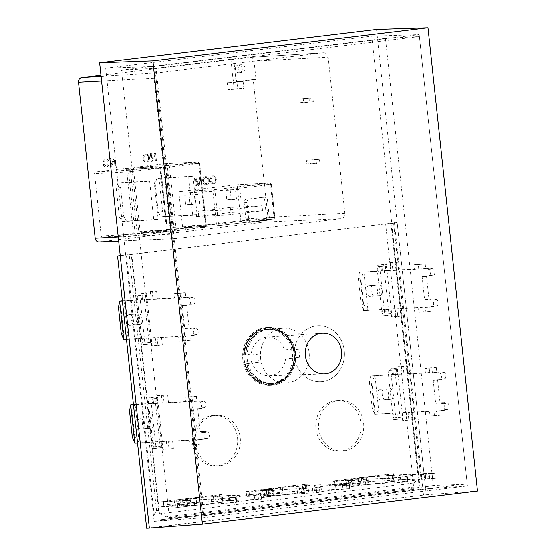 <?xml version="1.0" encoding="UTF-8"?>
<svg xmlns="http://www.w3.org/2000/svg" width="556" height="556" viewBox="0 0 556 556"><rect width="100%" height="100%" fill="white"/><g stroke="black" fill="none" stroke-linecap="round" stroke-linejoin="round"><path stroke-width="0.42" stroke-dasharray="2.78 2.08" d="M258.755 362.13L252.215 362.998A19.307 17.25 86.9 0 0 269.111 375.752A19.307 17.25 86.9 0 0 285.513 358.988L292.505 358.064A19.439 17.368 86.9 0 0 292.456 354.012A19.439 17.368 86.9 0 0 291.65 350.051L284.547 349.919A19.307 17.25 86.9 0 0 267.054 337.193A19.307 17.25 86.9 0 0 251.249 353.929L257.901 354.116A19.439 17.368 86.9 0 0 257.949 358.168A19.439 17.368 86.9 0 0 258.755 362.13L246.669 363.645A27.063 24.179 86.9 0 0 270.911 383.418A27.063 24.179 86.9 0 0 294.041 357.939L299.469 357.23A27.168 24.269 86.9 0 0 299.309 353.192A27.168 24.269 86.9 0 0 298.614 349.217L293.095 349.105A27.063 24.179 86.9 0 0 268.02 329.381A27.063 24.179 86.9 0 0 245.724 354.811L250.937 354.957A27.168 24.269 86.9 0 0 251.097 358.995A27.168 24.269 86.9 0 0 251.792 362.971M294.527 356.723A28.022 25.034 -93.1 0 1 317.462 325.774A28.022 25.034 -93.1 0 1 344.261 350.732A28.022 25.034 -93.1 0 1 320.458 381.729A28.022 25.034 -93.1 0 1 294.527 356.723A28.022 25.034 -93.1 0 1 317.462 325.774A28.022 25.034 -93.1 0 1 344.261 350.732A28.022 25.034 -93.1 0 1 320.458 381.729A28.022 25.034 -93.1 0 1 294.527 356.723M477.493 491.017L426.243 494.715L376.53 29.475M120.235 255.649L397.144 222.483L120.256 255.823L149.349 528.054L426.243 494.715L146.652 528.2M105.689 68.235L154.109 521.34L420.183 489.301L371.762 36.196L105.689 68.235L154.79 66.491L419.196 34.646L371.762 36.196M291.65 350.051L298.614 349.217M299.469 357.23L292.505 358.064M250.937 354.957L257.901 354.116M245.724 354.811L245.53 354.832C245.175 346.471 252.202 331.022 266.984 329.263C281.76 327.463 291.872 340.849 293.29 349.085L284.547 349.919M251.249 353.929L245.53 354.832M291.761 349.05C289.245 337.04 276.311 327.345 265.483 329.34C254.502 329.972 243.952 342.496 244.028 354.797L243.618 354.909A28.189 25.187 -93.1 0 1 267.283 328.283A28.189 25.187 -93.1 0 1 292.998 348.959M293.095 349.105L293.693 348.973A28.189 25.187 -93.1 0 0 267.964 328.248L267.283 328.283C253.195 330.354 245.272 339.223 243.521 354.888M294.041 357.939L294.235 357.918C294.59 366.286 287.556 381.736 272.781 383.494C258.005 385.294 247.893 371.908 246.475 363.673L252.215 362.998M285.513 358.988L294.645 357.876A28.189 25.187 -93.1 0 1 270.98 384.55A28.189 25.187 -93.1 0 1 245.252 363.819M292.734 358.12C292.81 370.421 282.26 382.945 271.279 383.57C260.451 385.565 247.517 375.877 245.001 363.867L244.584 363.909A28.189 25.187 -93.1 0 0 270.299 384.585C257.428 384.314 248.824 377.427 244.487 363.923M420.183 489.301L467.422 485.888L203.016 517.733L154.109 521.34M203.016 517.733L154.79 66.491M419.196 34.646L467.422 485.888M240.234 437.878A25.333 22.629 -93.1 0 1 219.106 465.879A25.333 22.629 -93.1 0 1 195.274 443.292A25.333 22.629 -93.1 0 1 216.402 415.283A25.333 22.629 -93.1 0 1 240.234 437.878M192.571 443.431A25.333 22.629 86.9 0 0 216.402 466.025A25.333 22.629 86.9 0 0 237.53 438.017A25.333 22.629 86.9 0 0 213.699 415.429A25.333 22.629 86.9 0 0 192.571 443.431M363.596 423.019A25.333 22.629 -93.1 0 1 342.468 451.02A25.333 22.629 -93.1 0 1 318.637 428.433A25.333 22.629 -93.1 0 1 339.765 400.431A25.333 22.629 -93.1 0 1 363.596 423.019M315.933 428.579A25.333 22.629 86.9 0 0 339.772 451.166A25.333 22.629 86.9 0 0 360.893 423.165A25.333 22.629 86.9 0 0 337.061 400.57A25.333 22.629 86.9 0 0 315.933 428.579M242.819 359.544A28.961 25.875 86.9 0 0 270.07 385.371A28.961 25.875 86.9 0 0 294.221 353.352A28.961 25.875 86.9 0 0 266.97 327.526A28.961 25.875 86.9 0 0 242.819 359.544M295.604 353.282A28.961 25.875 -93.1 0 1 271.453 385.301A28.961 25.875 -93.1 0 1 244.202 359.468A28.961 25.875 -93.1 0 1 268.36 327.456A28.961 25.875 -93.1 0 1 295.604 353.282M247.232 359.197A27.035 24.151 86.9 0 0 272.669 383.299A27.035 24.151 86.9 0 0 295.208 353.414A27.035 24.151 86.9 0 0 269.778 329.312A27.035 24.151 86.9 0 0 247.232 359.197M245.919 359.266A27.035 24.151 86.9 0 0 271.349 383.369A27.035 24.151 86.9 0 0 293.895 353.491A27.035 24.151 86.9 0 0 268.465 329.381A27.035 24.151 86.9 0 0 245.919 359.266M394.44 222.622L423.533 494.861M143.761 293.325L136.908 294.152L142.322 344.817L149.175 343.997L143.761 293.325L139.612 294.006L145.026 344.678L142.322 344.817M153.414 448.616L160.274 447.788L154.853 397.123L148 397.943L153.414 448.616L162.971 447.643L157.556 396.977L154.853 397.123M400.146 418.904L394.732 368.232L387.88 369.059L393.294 419.731L402.85 418.758L397.436 368.093L387.88 369.059M383.64 264.441L376.787 265.268L382.201 315.933L389.054 315.106L383.64 264.441L386.344 264.295L379.491 265.122L384.905 315.787L382.201 315.933M346.346 487.125L391.584 481.677L390.764 473.997L345.526 479.446L346.346 487.125L394.287 481.531L393.467 473.851L390.764 473.997M220.245 502.311L219.425 494.632L174.188 500.08L175.008 507.753L222.949 502.165L222.129 494.486L174.188 500.08M305.091 484.318L259.86 489.76L260.681 497.439L305.911 491.99L305.091 484.318L307.795 484.172L262.564 489.621L263.384 497.293L260.681 497.439M149.356 528.054L426.237 494.715L397.144 222.483M136.908 294.152L139.612 294.006M149.175 343.997L151.878 343.851L146.464 293.179M145.026 344.678L151.878 343.851M160.274 447.788L162.971 447.643M148 397.943L150.704 397.804L156.118 448.47M157.556 396.977L150.704 397.804M394.732 368.232L397.436 368.093M393.294 419.731L402.85 418.758M390.583 368.913L395.997 419.585M376.787 265.268L379.491 265.122M389.054 315.106L391.758 314.967L386.344 264.295M384.905 315.787L391.758 314.967M391.584 481.677L394.287 481.531M345.526 479.446L348.23 479.3L349.05 486.98M393.467 473.851L348.23 479.3M219.425 494.632L222.129 494.486M175.008 507.753L222.949 502.165M176.891 499.934L177.711 507.614M259.86 489.76L262.564 489.621M305.911 491.99L308.615 491.845L307.795 484.172M263.384 497.293L308.615 491.845M159.489 513.772L131.772 254.44L126.427 255.079L154.144 514.418L159.489 513.772L158.599 510.415L131.279 254.787M418.696 482.559L390.979 223.227L393.599 223.192L391.556 223.442L418.877 479.07L413.344 483.199L418.696 482.559L420.92 478.827L393.599 223.192M391.556 223.442L385.635 223.866L413.344 483.199M413.212 483.22L159.628 513.751L160.267 519.742L413.852 489.204L413.212 483.22L413.087 487.056L165.924 516.823L166.168 519.109L160.267 519.742M154.144 514.418L156.556 510.658L158.599 510.415M156.556 510.658L129.235 255.03M418.877 479.07L420.92 478.827M159.628 513.758L165.924 516.823M413.852 489.204L413.33 489.343L413.087 487.056M413.33 489.343L166.168 519.109M260.597 358.495A27.355 24.436 86.9 0 0 285.902 382.91A27.355 24.436 86.9 0 0 309.136 352.65A27.355 24.436 86.9 0 0 282.983 328.29A27.355 24.436 86.9 0 0 260.597 358.495M433.284 485.708L169.344 517.49L121.542 70.16L385.475 38.378L433.284 485.708L467.214 483.935L203.871 515.648L156.069 68.319L121.542 70.16M169.344 517.49L203.871 515.648M385.475 38.378L419.405 36.606L467.214 483.935M156.069 68.319L419.405 36.606M380.957 266.505L377.496 266.685L377.99 271.293L359.482 272.287L363.582 310.672L382.09 309.678L382.584 314.286L386.045 314.098L385.558 309.497L390.75 309.219L391.57 316.892L397.811 316.559L396.991 308.886L418.473 307.732L418.967 312.34L425.896 311.972L425.409 307.364L429.739 307.134L432.756 306.175A3.093 1.383 -96.9 0 0 433.659 303.062A3.093 1.383 -96.9 0 0 432.109 300.073L428.919 299.455L424.589 299.684L422.122 276.652L426.459 276.422L429.475 275.47A3.093 1.383 -96.9 0 0 430.379 272.35A3.093 1.383 -96.9 0 0 428.822 269.368L425.639 268.743L421.302 268.979L420.816 264.371L413.879 264.739L414.373 269.347L392.89 270.501L392.07 262.821L385.829 263.155L386.649 270.835L381.451 271.113L380.957 266.505L385.35 265.976L377.496 266.685M368.579 285.694L374.542 285.374A5.407 2.426 83.1 0 1 377.531 290.538A5.407 2.426 83.1 0 1 375.766 296.119A5.407 2.426 83.1 0 1 375.689 296.126L369.733 296.445A5.407 2.426 83.1 0 1 366.738 291.281A5.407 2.426 83.1 0 1 368.51 285.701A5.407 2.426 83.1 0 1 368.579 285.694L374.542 285.374M377.99 271.293L382.375 270.765L381.882 266.157M385.35 265.976L385.836 270.584L381.451 271.113M385.836 270.584L391.035 270.306L386.649 270.835M391.035 270.306L390.215 262.627L385.829 263.155M390.215 262.627L396.456 262.293L392.07 262.821M396.456 262.293L397.276 269.973L392.89 270.501M397.276 269.973L418.758 268.819L414.373 269.347M418.758 268.819L418.265 264.211L413.879 264.739M418.265 264.211L425.201 263.843L420.816 264.371M425.201 263.843L425.694 268.451L421.302 268.979M425.694 268.451L430.024 268.214L425.639 268.743M430.024 268.214L433.207 268.84L428.822 269.368M429.475 275.47L433.861 274.942A3.093 1.383 -96.9 0 0 434.764 271.821A3.093 1.383 -96.9 0 0 433.207 268.84M433.861 274.942L426.459 276.422M430.844 275.894L422.122 276.652M426.515 276.123L428.975 299.156L424.589 299.684M428.975 299.156L433.305 298.926L428.919 299.455M433.305 298.926L436.495 299.545L432.109 300.073M432.756 306.175L437.141 305.647A3.093 1.383 -96.9 0 0 438.045 302.534A3.093 1.383 -96.9 0 0 436.495 299.545M437.141 305.647L429.739 307.134M434.125 306.606L425.409 307.364M429.795 306.836L430.288 311.443L425.896 311.972M430.288 311.443L418.967 312.34M423.352 311.812L422.866 307.204L418.473 307.732M422.866 307.204L396.991 308.886M401.376 308.358L402.197 316.03L397.811 316.559M402.197 316.03L391.57 316.892M395.962 316.364L395.142 308.691L390.75 309.219M395.142 308.691L385.558 309.497M389.944 308.969L390.43 313.57L386.045 314.098M390.43 313.57L382.584 314.286M386.969 313.758L386.476 309.15L382.09 309.678M386.476 309.15L363.582 310.672L361.122 304.563L358.335 278.459L359.482 272.287L382.375 270.765M375.689 296.126L380.075 295.597A5.407 2.426 -96.9 0 0 380.151 295.59A5.407 2.426 -96.9 0 0 381.923 290.01A5.407 2.426 -96.9 0 0 378.928 284.846M372.972 285.165A5.407 2.426 -96.9 0 0 372.895 285.172A5.407 2.426 -96.9 0 0 371.123 290.753A5.407 2.426 -96.9 0 0 374.118 295.917L369.733 296.445M380.075 295.597L374.118 295.917M363.575 304.264L360.788 278.16L363.867 271.759L367.968 310.144L363.575 304.264L361.122 304.563M360.788 278.16L358.335 278.459M392.036 370.143L388.568 370.331L389.061 374.939L370.56 375.925L374.661 414.31L393.168 413.323L393.655 417.931L397.123 417.744L396.63 413.136L401.828 412.858L402.648 420.538L408.889 420.204L408.069 412.524L429.552 411.377L430.045 415.985L436.974 415.61L436.481 411.002L440.818 410.773L443.834 409.821A3.093 1.383 -96.9 0 0 444.737 406.7A3.093 1.383 -96.9 0 0 443.181 403.719L439.998 403.093L435.661 403.329L433.2 380.297L437.53 380.068L440.554 379.109A3.093 1.383 -96.9 0 0 441.457 375.995A3.093 1.383 -96.9 0 0 439.9 373.007L436.71 372.388L432.38 372.617L431.887 368.009L424.958 368.385L425.451 372.993L403.962 374.139L403.142 366.46L396.908 366.793L397.728 374.473L392.529 374.751L392.036 370.143L396.421 369.615L388.568 370.331M379.658 389.339L385.621 389.019A5.407 2.426 83.1 0 1 388.609 394.183A5.407 2.426 83.1 0 1 386.837 399.757A5.407 2.426 83.1 0 1 386.767 399.764L380.804 400.084A5.407 2.426 83.1 0 1 377.816 394.92A5.407 2.426 83.1 0 1 379.588 389.346A5.407 2.426 83.1 0 1 379.658 389.339L385.621 389.019M389.061 374.939L393.446 374.41L392.96 369.803M396.421 369.615L396.914 374.223L392.529 374.751M396.914 374.223L402.113 373.945L397.728 374.473M402.113 373.945L401.293 366.265L396.908 366.793M401.293 366.265L407.527 365.931L403.142 366.46M407.527 365.931L408.354 373.611L403.962 374.139M408.354 373.611L429.837 372.464L425.451 372.993M429.837 372.464L429.343 367.857L424.958 368.385M429.343 367.857L436.272 367.481L431.887 368.009M436.272 367.481L436.766 372.089L432.38 372.617M436.766 372.089L441.096 371.86L436.71 372.388M441.096 371.86L444.286 372.478L439.9 373.007M440.554 379.109L444.939 378.58A3.093 1.383 -96.9 0 0 445.842 375.467A3.093 1.383 -96.9 0 0 444.286 372.478M444.939 378.58L437.53 380.068M441.923 379.539L433.2 380.297M437.586 379.769L440.046 402.801L435.661 403.329M440.046 402.801L444.383 402.565L439.998 403.093M444.383 402.565L447.566 403.19L443.181 403.719M443.834 409.821L448.219 409.292A3.093 1.383 -96.9 0 0 449.123 406.172A3.093 1.383 -96.9 0 0 447.566 403.19M448.219 409.292L440.818 410.773M445.203 410.245L436.481 411.002M440.866 410.474L441.36 415.082L436.974 415.61M441.36 415.082L430.045 415.985M434.431 415.457L433.937 410.849L429.552 411.377M433.937 410.849L408.069 412.524M412.455 411.996L413.275 419.676L408.889 420.204M413.275 419.676L402.648 420.538M407.034 420.009L406.214 412.33L401.828 412.858M406.214 412.33L396.63 413.136M401.015 412.608L401.508 417.215L397.123 417.744M401.508 417.215L393.655 417.931M398.047 417.403L397.554 412.795L393.168 413.323M397.554 412.795L374.661 414.31L372.2 408.201L369.406 382.097L370.56 375.925L393.446 374.41M386.767 399.764L391.153 399.236A5.407 2.426 -96.9 0 0 391.229 399.229A5.407 2.426 -96.9 0 0 392.995 393.655A5.407 2.426 -96.9 0 0 390.006 388.491M384.043 388.811A5.407 2.426 -96.9 0 0 383.974 388.818A5.407 2.426 -96.9 0 0 382.201 394.392A5.407 2.426 -96.9 0 0 385.197 399.555L380.804 400.084M391.153 399.236L385.197 399.555M374.654 407.909L371.86 381.805L374.946 375.397L379.046 413.782L374.654 407.909L372.2 408.201M371.86 381.805L369.406 382.097M350.204 485.367L332.342 486.048L366.612 481.92L406.874 479.307L400.021 480.134L435.362 478.306L421.58 479.439L401.022 481.913L407.944 481.607L402.308 482.26L352.664 485.416L359.517 484.596L350.204 485.367L349.682 480.453L346.214 480.641L346.735 485.555M352.302 484.151L368.44 482.684L351.726 484.151L352.302 484.151L351.781 479.237L357.744 478.924L358.266 483.838M350.85 485.054L350.329 480.141L346.214 480.641M349.682 480.453L353.79 479.96L354.318 484.874M353.79 479.96L358.988 479.682L359.517 484.596M358.988 479.682L352.136 480.509L352.664 485.416M352.136 480.509L358.377 480.175L358.898 485.082M358.377 480.175L365.229 479.348L365.751 484.262M365.229 479.348L386.712 478.195L387.24 483.108M386.712 478.195L382.597 478.695L383.126 483.609M382.597 478.695L389.534 478.32L390.055 483.233M389.534 478.32L393.641 477.826L394.169 482.74M393.641 477.826L397.978 477.597L398.499 482.511M397.978 477.597L401.779 477.347L402.308 482.26M407.757 481.6L407.416 476.694L401.779 477.347M407.228 476.687L404.831 476.77L405.352 481.684M404.831 476.77L400.494 476.999L401.022 481.913M400.494 476.999L421.059 474.525L421.58 479.439M421.059 474.525L425.389 474.296L425.917 479.209M425.389 474.296L429.197 474.046L429.718 478.959M435.167 478.299L434.834 473.392L429.197 474.046M434.646 473.385L432.241 473.469L432.77 478.382M432.241 473.469L427.911 473.698L428.44 478.612M427.911 473.698L432.026 473.205L432.547 478.118M432.026 473.205L425.09 473.573L425.618 478.487M425.09 473.573L420.982 474.073L421.504 478.987M420.982 474.073L399.493 475.22L400.021 480.134M399.493 475.22L406.346 474.393L406.874 479.307M406.346 474.393L400.111 474.727L400.633 479.64M400.111 474.727L393.259 475.554L393.78 480.467M393.259 475.554L388.06 475.832L388.581 480.745M388.06 475.832L392.175 475.338L392.696 480.252M392.175 475.338L388.707 475.519L389.228 480.433M388.707 475.519L384.592 476.019L385.12 480.933M384.592 476.019L366.091 477.006L366.612 481.92L358.245 481.649L334.941 484.45L332.342 486.048L331.821 481.135L350.329 480.141M367.863 482.677L367.335 477.764L367.912 477.771L357.744 478.924M351.781 479.237L361.379 478.084L361.9 482.997M367.335 477.764L361.379 478.084M357.946 478.897L334.649 481.704L331.821 481.135L366.091 477.006L357.946 478.897L358.245 481.649M334.649 481.704L334.941 484.45M264.67 495.667L246.815 496.348L281.079 492.22L321.34 489.607L314.487 490.434L349.828 488.606L336.046 489.739L315.488 492.213L322.41 491.907L316.774 492.56L267.13 495.716L273.983 494.896L264.67 495.667L264.149 490.753L260.681 490.941L261.209 495.855M266.776 494.451L282.907 492.984L266.192 494.451L266.776 494.451L266.248 489.537L272.211 489.224L272.732 494.138M265.316 495.354L264.795 490.441L260.681 490.941M264.149 490.753L268.256 490.26L268.784 495.174M268.256 490.26L273.455 489.982L273.983 494.896M273.455 489.982L266.602 490.809L267.13 495.716M266.602 490.809L272.843 490.475L273.364 495.382M272.843 490.475L279.696 489.648L280.217 494.562M279.696 489.648L301.178 488.495L301.706 493.408M301.178 488.495L297.064 488.995L297.592 493.909M297.064 488.995L304 488.62L304.521 493.533M304 488.62L308.107 488.126L308.636 493.04M308.107 488.126L312.444 487.897L312.965 492.811M312.444 487.897L316.246 487.647L316.774 492.56M322.223 491.9L321.889 486.993L316.246 487.647M321.695 486.986L319.297 487.07L319.818 491.984M319.297 487.07L314.967 487.299L315.488 492.213M314.967 487.299L335.525 484.825L336.046 489.739M335.525 484.825L339.855 484.596L340.383 489.509M339.855 484.596L343.664 484.345L344.185 489.259M349.634 488.599L349.3 483.692L343.664 484.345M349.112 483.685L346.708 483.769L347.236 488.682M346.708 483.769L342.378 483.998L342.906 488.912M342.378 483.998L346.492 483.505L347.013 488.418M346.492 483.505L339.556 483.873L340.084 488.787M339.556 483.873L335.449 484.373L335.97 489.287M335.449 484.373L313.959 485.52L314.487 490.434M313.959 485.52L320.819 484.693L321.34 489.607M320.819 484.693L314.578 485.027L315.106 489.94M314.578 485.027L307.725 485.854L308.246 490.767M307.725 485.854L302.527 486.132L303.048 491.045M302.527 486.132L306.641 485.638L307.162 490.552M306.641 485.638L303.173 485.819L303.701 490.733M303.173 485.819L299.058 486.319L299.587 491.233M299.058 486.319L280.558 487.306L281.079 492.22L272.711 491.949L249.408 494.75L246.815 496.348L246.287 491.434L264.795 490.441M282.33 492.977L281.802 488.064L282.378 488.071L272.211 489.224M266.248 489.537L275.845 488.383L276.367 493.297M281.802 488.064L275.845 488.383M272.419 489.197L249.116 492.004L246.287 491.434L280.558 487.306L272.419 489.197L272.711 491.949M249.116 492.004L249.408 494.75M179.004 505.981L161.143 506.662L195.413 502.534L235.668 499.927L228.815 500.747L264.156 498.927L250.381 500.052L229.816 502.534L236.745 502.228L231.101 502.874L181.458 506.036L188.31 505.209L179.004 505.981L178.476 501.067L175.008 501.255L175.536 506.168M181.103 504.772L197.234 503.298L180.526 504.765L181.103 504.772L180.575 499.858L186.538 499.538L187.066 504.452M179.651 505.675L179.122 500.761L175.008 501.255M178.476 501.067L182.59 500.574L183.112 505.487M182.59 500.574L187.789 500.296L188.31 505.209M187.789 500.296L180.929 501.123L181.458 506.036M180.929 501.123L187.17 500.789L187.699 505.703M187.17 500.789L194.023 499.962L194.551 504.876M194.023 499.962L215.513 498.815L216.034 503.729M215.513 498.815L211.398 499.309L211.919 504.222M211.398 499.309L218.327 498.94L218.855 503.854M218.327 498.94L222.442 498.44L222.963 503.354M222.442 498.44L226.772 498.211L227.3 503.124M226.772 498.211L230.58 497.961L231.101 502.874M236.55 502.221L236.217 497.314L230.58 497.961M236.029 497.307L233.624 497.384L234.152 502.297M233.624 497.384L229.294 497.62L229.816 502.534M229.294 497.62L249.852 495.139L250.381 500.052M249.852 495.139L254.189 494.909L254.711 499.823M254.189 494.909L257.991 494.659L258.519 499.573M263.968 498.92L263.627 494.013L257.991 494.659M263.44 494.006L261.042 494.082L261.563 498.996M261.042 494.082L256.705 494.319L257.233 499.232M256.705 494.319L260.82 493.818L261.348 498.732M260.82 493.818L253.89 494.194L254.412 499.107M253.89 494.194L249.776 494.687L250.304 499.601M249.776 494.687L228.294 495.834L228.815 500.747M228.294 495.834L235.146 495.014L235.668 499.927M235.146 495.014L228.905 495.347L229.433 500.261M228.905 495.347L222.052 496.167L222.581 501.081M222.052 496.167L216.854 496.445L217.382 501.359M216.854 496.445L220.968 495.952L221.496 500.866M220.968 495.952L217.5 496.14L218.028 501.053M217.5 496.14L213.393 496.633L213.914 501.547M213.393 496.633L194.885 497.627L195.413 502.534L187.038 502.263L163.735 505.07L161.143 506.662L160.614 501.748L179.122 500.761M196.657 503.298L196.136 498.385L196.713 498.385L186.538 499.538M180.575 499.858L190.173 498.704L190.701 503.618M196.136 498.385L190.173 498.704M186.746 499.517L163.443 502.318L160.614 501.748L194.885 497.627L186.746 499.517L187.038 502.263M163.443 502.318L163.735 505.07M137.547 443.049L153.289 442.208L153.783 446.815L157.244 446.628L156.757 442.02L161.956 441.742L162.776 449.422L169.01 449.088L168.19 441.408L189.679 440.262L190.166 444.869L197.102 444.494L196.609 439.893L200.938 439.657L203.955 438.705A3.093 1.383 -96.9 0 0 204.858 435.591A3.093 1.383 -96.9 0 0 203.308 432.603L200.118 431.984L195.788 432.214L193.328 409.181L197.658 408.952L200.674 408A3.093 1.383 -96.9 0 0 201.578 404.879A3.093 1.383 -96.9 0 0 200.021 401.898L196.838 401.272L192.501 401.508L192.015 396.901L185.078 397.269L185.572 401.877L164.089 403.024L163.269 395.351L157.028 395.684L157.848 403.357L152.65 403.635L152.163 399.027L148.695 399.215L149.189 403.823L133.447 404.664M139.785 418.223L145.741 417.903A5.407 2.426 83.1 0 1 148.737 423.067A5.407 2.426 83.1 0 1 146.965 428.648A5.407 2.426 83.1 0 1 146.888 428.655L140.932 428.968A5.407 2.426 83.1 0 1 137.937 423.804A5.407 2.426 83.1 0 1 139.709 418.23A5.407 2.426 83.1 0 1 139.785 418.223L145.741 417.903M149.189 403.823L153.574 403.295L153.081 398.687L148.695 399.215M152.65 403.635L157.035 403.107L156.549 398.499L152.163 399.027M156.549 398.499L153.081 398.687M157.035 403.107L162.234 402.829L157.848 403.357M162.234 402.829L161.414 395.156L157.028 395.684M161.414 395.156L167.655 394.823L163.269 395.351M167.655 394.823L168.475 402.495L164.089 403.024M168.475 402.495L189.957 401.349L185.572 401.877M189.957 401.349L189.471 396.741L185.078 397.269M189.471 396.741L196.4 396.372L192.015 396.901M196.4 396.372L196.893 400.98L192.501 401.508M196.893 400.98L201.223 400.744L196.838 401.272M201.223 400.744L204.413 401.369L200.021 401.898M200.674 408L205.06 407.472A3.093 1.383 -96.9 0 0 205.963 404.351A3.093 1.383 -96.9 0 0 204.413 401.369M205.06 407.472L197.658 408.952M202.043 408.424L193.328 409.181M197.714 408.653L200.174 431.685L195.788 432.214M200.174 431.685L204.504 431.456L200.118 431.984M204.504 431.456L207.694 432.075L203.308 432.603M203.955 438.705L208.347 438.177A3.093 1.383 -96.9 0 0 209.244 435.063A3.093 1.383 -96.9 0 0 207.694 432.075M208.347 438.177L200.938 439.657M205.324 439.129L196.609 439.893M200.994 439.365L201.487 443.966L197.102 444.494M201.487 443.966L190.166 444.869M194.551 444.341L194.065 439.733L189.679 440.262M194.065 439.733L168.19 441.408M172.575 440.88L173.396 448.56L169.01 449.088M173.396 448.56L162.776 449.422M167.161 448.894L166.341 441.214L161.956 441.742M166.341 441.214L156.757 442.02M161.143 441.492L161.636 446.1L157.244 446.628M161.636 446.1L153.783 446.815M158.168 446.287L157.675 441.679L153.289 442.208M157.675 441.679L134.781 443.195M133.426 404.483L153.574 403.295M146.888 428.655L151.281 428.127A5.407 2.426 -96.9 0 0 151.35 428.12A5.407 2.426 -96.9 0 0 153.122 422.539A5.407 2.426 -96.9 0 0 150.127 417.375M144.171 417.695A5.407 2.426 -96.9 0 0 144.094 417.702A5.407 2.426 -96.9 0 0 142.329 423.276A5.407 2.426 -96.9 0 0 145.318 428.44L140.932 428.968M151.281 428.127L145.318 428.44M134.774 436.794L131.987 410.689L135.066 404.281L139.167 442.666L134.774 436.794L132.321 437.085M131.987 410.689L129.534 410.988M126.476 339.41L142.211 338.569L142.704 343.17L146.172 342.989L145.679 338.382L150.878 338.104L151.698 345.783L157.932 345.45L157.112 337.77L178.601 336.623L179.095 341.224L186.024 340.856L185.53 336.248L189.86 336.019L192.883 335.066A3.093 1.383 -96.9 0 0 193.787 331.946A3.093 1.383 -96.9 0 0 192.23 328.964L189.04 328.339L184.71 328.575L182.25 305.543L186.58 305.307L189.603 304.354A3.093 1.383 -96.9 0 0 190.5 301.241A3.093 1.383 -96.9 0 0 188.95 298.252L185.76 297.634L181.43 297.863L180.936 293.255L174.007 293.631L174.501 298.231L153.011 299.385L152.191 291.705L145.957 292.039L146.777 299.719L141.578 299.997L141.085 295.389L137.617 295.577L138.11 300.177L122.369 301.025M128.707 314.585L134.67 314.265A5.407 2.426 83.1 0 1 137.659 319.429A5.407 2.426 83.1 0 1 135.886 325.003A5.407 2.426 83.1 0 1 135.817 325.01L129.854 325.329A5.407 2.426 83.1 0 1 126.865 320.166A5.407 2.426 83.1 0 1 128.638 314.585A5.407 2.426 83.1 0 1 128.707 314.585L134.67 314.265M138.11 300.177L142.496 299.649L142.002 295.048L137.617 295.577M141.578 299.997L145.964 299.469L145.47 294.861L141.085 295.389M145.47 294.861L142.002 295.048M145.964 299.469L151.162 299.191L146.777 299.719M151.162 299.191L150.342 291.511L145.957 292.039M150.342 291.511L156.577 291.177L152.191 291.705M156.577 291.177L157.397 298.857L153.011 299.385M157.397 298.857L178.886 297.703L174.501 298.231M178.886 297.703L178.393 293.102L174.007 293.631M178.393 293.102L185.322 292.727L180.936 293.255M185.322 292.727L185.815 297.335L181.43 297.863M185.815 297.335L190.145 297.106L185.76 297.634M190.145 297.106L193.335 297.724L188.95 298.252M189.603 304.354L193.988 303.826A3.093 1.383 -96.9 0 0 194.892 300.713A3.093 1.383 -96.9 0 0 193.335 297.724M193.988 303.826L186.58 305.307M190.965 304.778L182.25 305.543M186.635 305.015L189.096 328.047L184.71 328.575M189.096 328.047L193.425 327.811L189.04 328.339M193.425 327.811L196.615 328.436L192.23 328.964M192.883 335.066L197.269 334.538A3.093 1.383 -96.9 0 0 198.172 331.418A3.093 1.383 -96.9 0 0 196.615 328.436M197.269 334.538L189.86 336.019M194.246 335.49L185.53 336.248M189.916 335.72L190.409 340.328L186.024 340.856M190.409 340.328L179.095 341.224M183.48 340.696L182.987 336.095L178.601 336.623M182.987 336.095L157.112 337.77M161.504 337.242L162.324 344.922L157.932 345.45M162.324 344.922L151.698 345.783M156.083 345.255L155.263 337.575L150.878 338.104M155.263 337.575L145.679 338.382M150.064 337.853L150.558 342.461L146.172 342.989M150.558 342.461L142.704 343.17M147.09 342.642L146.596 338.041L142.211 338.569M146.596 338.041L123.71 339.556M122.355 300.838L142.496 299.649M135.817 325.01L140.202 324.482A5.407 2.426 -96.9 0 0 140.272 324.475A5.407 2.426 -96.9 0 0 142.044 318.901A5.407 2.426 -96.9 0 0 139.056 313.737M133.093 314.057A5.407 2.426 -96.9 0 0 133.023 314.057A5.407 2.426 -96.9 0 0 131.251 319.637A5.407 2.426 -96.9 0 0 134.239 324.801L129.854 325.329M140.202 324.482L134.239 324.801M123.696 333.148L120.909 307.051L123.995 300.643L128.095 339.028L123.696 333.148L121.243 333.447M120.909 307.051L118.456 307.343M245.043 68.228A3.864 3.447 86.9 0 0 241.408 64.788A3.864 3.447 86.9 0 0 238.19 69.055A3.864 3.447 86.9 0 0 241.825 72.495A3.864 3.447 86.9 0 0 245.043 68.228M242.27 68.381A3.864 3.447 86.9 0 0 238.642 64.934A3.864 3.447 86.9 0 0 235.417 69.201A3.864 3.447 86.9 0 0 239.052 72.648A3.864 3.447 86.9 0 0 242.27 68.381M227.988 89.585L227.244 82.677L233.416 81.934L234.152 88.842L227.988 89.585L237.69 89.064L236.953 82.156L227.244 82.677M189.04 194.822L190.062 204.337L185.676 204.865L184.655 195.351L198.742 194.301L194.357 194.829L195.378 204.351L199.764 203.823L190.062 204.337M309.768 159.829L310.178 163.666L306.752 164.083L306.342 160.246L319.471 159.308L316.044 159.725L316.454 163.561L319.881 163.151L310.178 163.666M154.088 78.188A4.941 4.413 -93.1 0 1 157.946 72.746L323.258 52.841A4.941 4.413 -93.1 0 1 323.481 52.82A4.941 4.413 -93.1 0 1 328.165 57.226L344.838 213.226A4.941 4.413 -93.1 0 1 340.981 218.668L175.668 238.573A4.941 4.413 -93.1 0 1 175.369 238.6A4.941 4.413 -93.1 0 1 170.761 234.187L154.088 78.188L101.567 80.968M303.208 98.412L303.618 102.248L300.191 102.665L299.781 98.829L312.91 97.891L309.483 98.308L309.894 102.144L313.32 101.734L303.618 102.248M230.163 189.867L231.178 199.389L226.792 199.917L225.778 190.395L230.163 189.867L239.865 189.346L235.48 189.874L236.495 199.395L240.887 198.867L231.178 199.389M233.416 81.934L243.118 81.412L236.953 82.156M185.676 204.865L195.378 204.351M306.752 164.083L316.454 163.561M99.1 241.936A4.205 3.753 86.9 0 0 99.35 241.916L264.663 222.011A4.205 3.753 86.9 0 0 267.943 217.382L253.209 79.501L256.003 79.348L254.064 61.236A4.226 3.781 86.9 0 0 250.054 57.463A4.226 3.781 86.9 0 0 249.866 57.483L100.956 75.255M300.191 102.665L309.894 102.144M226.792 199.917L236.495 199.395M243.118 81.412L243.855 88.328L237.69 89.064M234.152 88.842L243.855 88.328M199.764 203.823L198.742 194.301M184.655 195.351L194.357 194.829M319.881 163.151L319.471 159.308M306.342 160.246L316.044 159.725M213.358 183.786L213.358 183.786C211.843 183.89 210.807 183.139 210.251 181.541L211.204 181.166L213.351 182.875C214.838 182.41 215.443 181.277 215.158 179.47C215.019 177.684 214.192 176.759 212.67 176.711L211.099 178.518L210.099 178.4L212.524 175.821C214.637 175.8 215.839 176.982 216.138 179.359C216.388 181.84 215.464 183.32 213.358 183.786M202.641 181.054C202.453 178.622 203.406 177.162 205.498 176.662L205.915 176.634L205.498 176.662C207.68 176.648 208.924 177.878 209.223 180.352C209.362 182.729 208.403 184.154 206.352 184.627L206.352 184.627C204.212 184.648 202.975 183.459 202.641 181.054L202.78 181.047C203.114 183.452 204.351 184.641 206.491 184.62C208.542 184.147 209.501 182.722 209.362 180.346C209.063 177.871 207.819 176.641 205.637 176.655C203.545 177.155 202.592 178.615 202.78 181.047M199.687 177.468L201.161 177.288L201.988 185.051L201.015 185.169L200.313 178.601L199.173 185.391L198.151 185.516L195.601 179.171L196.303 185.739L195.323 185.857L194.496 178.094L195.955 177.913L198.534 184.279L199.826 177.461L198.534 184.279M266.498 217.09A3.093 2.759 -93.1 0 1 264.079 220.496L249.005 222.31A3.093 2.759 -93.1 0 1 245.933 219.564L244.133 202.676A3.093 2.759 -93.1 0 1 246.544 199.277L261.619 197.463A3.093 2.759 -93.1 0 1 264.691 200.202L266.498 217.09L269.271 216.944A3.093 2.759 -93.1 0 1 266.852 220.343L251.778 222.157A3.093 2.759 -93.1 0 1 248.706 219.418L246.899 202.53A3.093 2.759 -93.1 0 1 249.317 199.131L264.392 197.31A3.093 2.759 -93.1 0 1 267.464 200.056L269.271 216.944M239.532 220.808A1.543 1.383 86.9 0 0 240.741 219.106L237.231 186.253A1.543 1.383 86.9 0 0 235.695 184.884L180.179 191.563A1.543 1.383 86.9 0 0 178.976 193.266L182.486 226.118A1.543 1.383 86.9 0 0 184.022 227.487L239.532 220.808L273.496 218.988L217.98 225.673L184.022 227.487M154.575 153.192L155.611 153.067L156.438 160.83L155.465 160.948L154.846 155.152L152.142 161.344L151.107 161.469L150.28 153.706L151.26 153.588L151.878 159.384L154.714 153.185L151.878 159.384M142.878 158.543C142.69 156.111 143.643 154.651 145.735 154.151L146.152 154.123L145.735 154.151C147.917 154.137 149.161 155.367 149.46 157.841C149.592 160.218 148.64 161.643 146.589 162.116L146.589 162.116C144.449 162.137 143.212 160.948 142.878 158.543L143.017 158.536C143.351 160.941 144.588 162.13 146.728 162.109C148.779 161.636 149.731 160.211 149.599 157.834C149.3 155.36 148.056 154.13 145.874 154.144C143.782 154.644 142.829 156.104 143.017 158.536M113.994 158.078L115.022 157.953L115.856 165.716L114.877 165.834L114.258 160.038L111.554 166.23L110.526 166.355L109.692 158.592L110.672 158.474L111.29 164.27L114.133 158.071L111.29 164.27M106.078 166.995L106.078 166.995C104.57 167.099 103.534 166.348 102.971 164.75L103.923 164.374L106.078 166.084C107.558 165.625 108.163 164.486 107.885 162.679C107.746 160.892 106.912 159.968 105.39 159.919L103.819 161.726L102.818 161.608L105.244 159.03C107.357 159.009 108.559 160.191 108.858 162.567C109.115 165.049 108.184 166.529 106.078 166.995M134.691 167.335A1.543 1.383 86.9 0 0 133.489 169.038L140.133 231.22A1.543 1.383 86.9 0 0 141.669 232.589L170.998 229.058A1.543 1.383 86.9 0 0 172.207 227.355L165.556 165.174A1.543 1.383 86.9 0 0 164.02 163.805L134.691 167.335L168.656 165.521L197.985 161.984L164.02 163.805M95.771 172.019A1.543 1.383 86.9 0 0 94.562 173.722L101.206 235.904A1.543 1.383 86.9 0 0 102.742 237.28L132.071 233.742A1.543 1.383 86.9 0 0 133.28 232.047L126.636 169.858A1.543 1.383 86.9 0 0 125.1 168.489L95.771 172.019L129.729 170.206L159.058 166.675L125.1 168.489M253.209 79.501L236.043 81.572A3.093 2.759 -93.1 0 1 232.978 78.827L230.921 59.603M256.003 79.348L238.816 81.419A3.093 2.759 -93.1 0 1 235.751 78.681L233.694 59.429M313.32 101.734L312.91 97.891M299.781 98.829L309.483 98.308M240.887 198.867L239.865 189.346M225.778 190.395L235.48 189.874M211.204 181.166L210.251 181.541M210.39 181.534C210.946 183.132 211.982 183.876 213.497 183.779C215.603 183.313 216.527 181.833 216.277 179.352L216.138 179.359M216.277 179.352C215.978 176.968 214.776 175.793 212.663 175.814L210.099 178.4M210.237 178.393L211.099 178.518M211.238 178.504L212.809 176.704C214.331 176.752 215.158 177.67 215.297 179.463L215.158 179.47M215.297 179.463C215.582 181.27 214.977 182.403 213.49 182.868L211.343 181.159M201.988 185.051L201.161 177.288M201.3 177.281L199.826 177.461M198.673 184.272L195.955 177.913M196.094 177.906L194.496 178.094M194.635 178.087L195.323 185.857M195.462 185.85L196.303 185.739M196.442 185.732L195.601 179.171M195.74 179.157L198.151 185.516M198.29 185.509L199.173 185.391M199.312 185.384L200.313 178.601M200.445 178.594L201.015 185.169M201.147 185.162L202.127 185.044M156.438 160.83L155.611 153.067M155.749 153.06L154.714 153.185M152.017 159.377L151.26 153.588M151.399 153.581L150.28 153.706M150.419 153.699L151.107 161.469M151.246 161.462L152.142 161.344M152.281 161.337L154.846 155.152M154.985 155.145L155.465 160.948M155.604 160.941L156.577 160.823M115.856 165.716L115.022 157.953M115.161 157.946L114.133 158.071M111.429 164.263L110.672 158.474M110.811 158.467L109.692 158.592M109.831 158.585L110.526 166.355M110.665 166.348L111.554 166.23M111.693 166.223L114.258 160.038M114.397 160.031L114.877 165.834M115.016 165.827L115.995 165.709M103.923 164.374L102.971 164.75M103.11 164.743C103.673 166.341 104.709 167.092 106.217 166.988C108.323 166.522 109.247 165.042 108.997 162.56L108.858 162.567M108.997 162.56C108.698 160.184 107.496 159.002 105.383 159.023L102.818 161.608M102.957 161.601L103.819 161.726M103.958 161.72L105.529 159.913C107.051 159.961 107.878 160.886 108.017 162.672L107.885 162.679M108.017 162.672C108.302 164.479 107.697 165.618 106.21 166.077L104.062 164.367M206.401 183.723C207.902 183.327 208.563 182.243 208.389 180.478C208.257 178.573 207.367 177.6 205.727 177.552C204.205 177.983 203.545 179.108 203.753 180.922C203.934 182.743 204.816 183.682 206.401 183.723L206.262 183.73C207.763 183.334 208.424 182.25 208.25 180.485C208.118 178.587 207.228 177.607 205.588 177.559L205.588 177.559C204.066 177.989 203.413 179.115 203.621 180.929C203.795 182.75 204.677 183.689 206.262 183.73L206.401 183.723M146.638 161.212C148.132 160.816 148.799 159.732 148.626 157.967C148.487 156.062 147.604 155.089 145.964 155.041C144.442 155.471 143.782 156.597 143.99 158.411C144.171 160.232 145.053 161.171 146.638 161.212L146.499 161.219C147.993 160.823 148.66 159.739 148.487 157.974C148.355 156.069 147.465 155.096 145.825 155.048L145.825 155.048C144.303 155.478 143.643 156.604 143.851 158.418C144.032 160.239 144.914 161.177 146.499 161.219L146.638 161.212M262.55 210.71L262.022 205.796L227.751 209.925L228.28 214.838L262.55 210.71L230.803 212.406L196.539 216.534L228.28 214.838M192.988 176.245L197.088 214.63L192.703 215.158L188.602 176.773L192.988 176.245L161.24 177.941L159.551 182.973L162.602 211.53L165.347 216.326L197.088 214.63M154.061 180.929L158.161 219.314L153.776 219.842L149.675 181.458L154.061 180.929L122.32 182.625L120.624 187.657L123.675 216.221L126.42 221.01L158.161 219.314M227.751 209.925L198.179 211.21L230.281 207.492L262.022 205.796M192.703 215.158L160.955 216.854L158.217 212.058L155.166 183.501L156.855 178.469L188.602 176.773M153.776 219.842L122.035 221.538L119.29 216.75L116.239 188.185L117.935 183.153L149.675 181.458M230.281 207.492L230.803 212.406M224.2 213.059L223.672 208.146M198.707 216.124L198.179 211.21M196.539 216.534L196.011 211.621M165.347 216.326L160.955 216.854M162.602 211.53L158.217 212.058M159.551 182.973L155.166 183.501M161.24 177.941L156.855 178.469M126.42 221.01L122.035 221.538M123.675 216.221L119.29 216.75M120.624 187.657L116.239 188.185M122.32 182.625L117.935 183.153M293.964 357.967A28.189 25.187 -93.1 0 1 270.299 384.585L270.98 384.55C285.103 382.465 293.026 373.569 294.743 357.862M244.299 354.923A28.189 25.187 -93.1 0 1 267.964 328.248C280.87 328.526 289.481 335.435 293.797 348.987M118.24 236.967L170.761 234.187M323.258 52.841L249.866 57.483M101.074 76.346L157.946 72.746M344.838 213.226L267.943 217.382M254.064 61.236L328.165 57.226M264.663 222.011L340.981 218.668M175.668 238.573L99.35 241.916M251.778 222.157L249.005 222.31M264.079 220.496L266.852 220.343M264.691 200.202L267.464 200.056M261.619 197.463L264.392 197.31M246.544 199.277L249.317 199.131M244.133 202.676L246.899 202.53M245.933 219.564L248.706 219.418M237.231 186.253L271.189 184.432L274.699 217.285L240.741 219.106M180.179 191.563L214.143 189.749L269.653 183.063L235.695 184.884M182.486 226.118L216.444 224.304L212.934 191.452L178.976 193.266M140.133 231.22L174.097 229.406L167.446 167.217L133.489 169.038M170.998 229.058L204.955 227.244L175.626 230.775L141.669 232.589M165.556 165.174L199.521 163.36L206.165 225.541L172.207 227.355M101.206 235.904L135.171 234.09L128.526 171.908L94.562 173.722M132.071 233.742L166.035 231.928L136.706 235.459L102.742 237.28M126.636 169.858L160.594 168.044L167.238 230.226L133.28 232.047M232.978 78.827L235.751 78.681M236.043 81.572L238.816 81.419M273.496 218.988A1.543 0.695 -96.9 0 0 273.517 218.988A1.543 0.695 -96.9 0 0 274.025 217.417L218.508 224.103A1.543 0.695 83.1 0 1 218.001 225.673A1.543 0.695 83.1 0 1 217.98 225.673A1.543 1.383 -93.1 0 1 216.444 224.304L218.508 224.103L214.998 191.25L270.515 184.564L274.025 217.417L274.699 217.285A1.543 1.383 -93.1 0 1 273.496 218.988M271.189 184.432L270.515 184.564A1.543 0.695 -96.9 0 0 269.653 183.063A1.543 1.383 -93.1 0 1 271.189 184.432M214.143 189.749A1.543 0.695 83.1 0 1 214.998 191.25L212.934 191.452A1.543 1.383 -93.1 0 1 214.143 189.749M168.656 165.521A1.543 0.695 83.1 0 1 169.51 167.015L198.84 163.485A1.543 0.695 -96.9 0 0 197.985 161.984A1.543 1.383 -93.1 0 1 199.521 163.36L198.84 163.485L205.484 225.666L176.155 229.204L169.51 167.015L167.446 167.217A1.543 1.383 -93.1 0 1 168.656 165.521M174.097 229.406L176.155 229.204A1.543 0.695 83.1 0 1 175.647 230.775A1.543 0.695 83.1 0 1 175.626 230.775A1.543 1.383 -93.1 0 1 174.097 229.406M204.955 227.244A1.543 0.695 -96.9 0 0 204.976 227.237A1.543 0.695 -96.9 0 0 205.484 225.666L206.165 225.541A1.543 1.383 -93.1 0 1 204.955 227.244M129.729 170.206A1.543 0.695 83.1 0 1 130.59 171.707L159.919 168.169A1.543 0.695 -96.9 0 0 159.058 166.675A1.543 1.383 -93.1 0 1 160.594 168.044L159.919 168.169L166.564 230.358L137.235 233.888L130.59 171.707L128.526 171.908A1.543 1.383 -93.1 0 1 129.729 170.206M135.171 234.09L137.235 233.888A1.543 0.695 83.1 0 1 136.727 235.459A1.543 0.695 83.1 0 1 136.706 235.459A1.543 1.383 -93.1 0 1 135.171 234.09M166.035 231.928A1.543 0.695 -96.9 0 0 166.056 231.928A1.543 0.695 -96.9 0 0 166.564 230.358L167.238 230.226A1.543 1.383 -93.1 0 1 166.035 231.928M269.111 375.752L324.252 373.875M268.02 329.381L282.983 328.29M267.054 337.193L322.077 333.176M270.911 383.418L285.902 382.91M216.402 466.025L219.106 465.879M339.772 451.166L342.468 451.02M271.453 385.301L270.07 385.371M271.349 383.369L272.669 383.299M213.699 415.429L216.402 415.283M337.061 400.57L339.765 400.431M268.36 327.456L266.97 327.526M268.465 329.381L269.778 329.312M380.151 295.59L375.766 296.119M372.895 285.172L368.51 285.701M391.229 399.229L386.837 399.757M383.974 388.818L379.588 389.346M407.416 476.694L407.944 481.607M434.834 473.392L435.362 478.306M367.912 477.771L368.44 482.684M351.204 479.237L351.726 484.151M321.889 486.993L322.41 491.907M349.3 483.692L349.828 488.606M282.378 488.071L282.907 492.984M265.671 489.537L266.192 494.451M236.217 497.314L236.745 502.228M263.627 494.013L264.156 498.927M196.713 498.385L197.234 503.298M179.998 499.851L180.526 504.765M151.35 428.12L146.965 428.648M144.094 417.702L139.709 418.23M140.272 324.475L135.886 325.003M133.023 314.057L128.638 314.585M241.408 64.788L238.642 64.934M118.678 241.082L175.369 238.6M250.054 57.463L323.481 52.82M264.559 197.297L261.786 197.45M251.611 222.178L248.838 222.324M238.656 81.433L235.883 81.586M241.825 72.495L239.052 72.648M235.779 184.877L269.736 183.056L271.356 184.432L274.866 217.292C272.878 220.739 273.781 218.188 273.517 218.988L218.001 225.673L183.939 227.494M164.103 163.798L198.068 161.977L199.687 163.36L206.332 225.541C204.344 228.996 205.247 226.438 204.976 227.237L175.647 230.775L141.585 232.596M125.183 168.482L159.141 166.668L160.76 168.044L167.405 230.233C165.417 233.68 166.327 231.129 166.056 231.928L136.727 235.459L102.658 237.287"/><path stroke-width="0.83" d="M305.397 355.687A20.377 18.209 86.9 0 0 324.252 373.875A20.377 18.209 86.9 0 0 341.565 351.329A20.377 18.209 86.9 0 0 322.077 333.176A20.377 18.209 86.9 0 0 305.397 355.687M152.893 60.924L427.988 27.8L477.493 491.017L202.398 524.141L152.893 60.924L99.628 62.821L149.349 528.054L202.398 524.141M99.628 62.821L376.53 29.475L427.988 27.8M149.349 528.054L146.652 528.2L117.559 255.968L120.235 255.649M120.256 255.823L117.559 255.968M133.447 404.664L130.681 404.81L134.781 443.195L137.547 443.049M133.426 404.483L130.681 404.81L129.534 410.988L132.321 437.085L134.781 443.195M122.369 301.025L119.603 301.171L123.71 339.556L126.476 339.41M122.355 300.838L119.603 301.171L118.456 307.343L121.243 333.447L123.71 339.556M100.956 75.255L81.788 77.562A4.205 3.753 86.9 0 0 78.507 82.191L95.18 238.19A4.205 3.753 86.9 0 0 99.1 241.936L118.678 241.082M95.18 238.19L118.24 236.967M101.567 80.968L78.507 82.191M81.788 77.562L101.074 76.346"/></g></svg>

